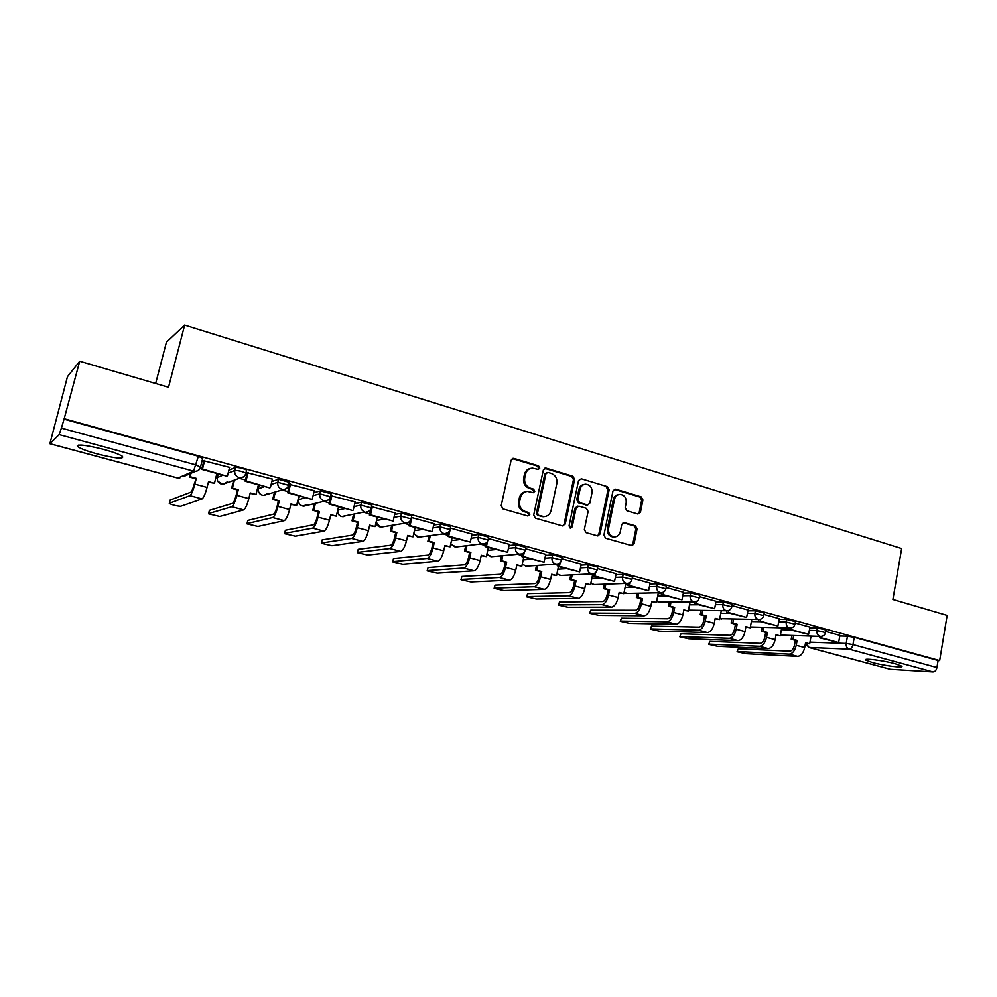 <?xml version="1.0" encoding="UTF-8"?>
<svg xmlns="http://www.w3.org/2000/svg" width="997" height="997" viewBox="0 0 997 997"><rect width="100%" height="100%" fill="white"/><g stroke="black" fill="none" stroke-linecap="round" stroke-linejoin="round"><path stroke-width="1.5" d="M539.788 468.079L538.554 465.848L513.991 458.421L511.112 460.228L501.204 505.691L502.999 508.906L527.799 515.997L529.793 514.689L528.547 512.458L525.369 511.548C520.97 509.766 519.063 506.364 519.674 501.341L520.484 497.553C521.543 493.764 523.874 491.708 527.488 491.384L533.283 492.668L534.803 491.322L533.569 489.091L530.392 488.156C526.017 486.349 524.123 482.947 524.721 477.937L525.531 474.173C526.553 470.484 528.821 468.453 532.348 468.092L538.305 469.4L539.788 468.079M537.981 469.375L538.679 468.316L537.445 466.085L512.308 458.583M527.874 516.01L528.697 514.851L527.45 512.632L524.272 511.71L525.369 511.548M532.946 492.63L533.694 491.521L532.46 489.29L529.295 488.368L530.392 488.156M895.256 663.778C883.292 660.438 862.679 657.895 865.72 660.089L872.325 662.531C884.052 665.784 904.566 668.376 901.737 666.195L895.256 663.778M103.576 449.36C84.583 444.687 76.096 443.864 78.127 446.905C81.305 448.962 87.686 451.305 97.245 453.934C115.876 458.52 124.276 459.318 122.444 456.327C119.428 454.333 113.147 452.015 103.576 449.36M339.827 506.999L338.394 507.336M338.344 507.548L337.871 510.103L345.298 508.482M300.483 496.269L299.212 496.93M260.229 485.29L259.058 485.95M219.016 474.049L217.969 474.709M637.806 514.003L640.46 512.209L642.928 499.958L641.27 496.892L615.685 489.153L612.993 490.935L603.908 535.127L605.603 538.23L631.936 545.683L634.08 543.776L637.095 528.884L635.425 525.805L623.898 522.528L621.792 524.41L620.271 531.825C619.424 535.028 617.504 536.735 614.526 536.922C610.176 536.187 608.182 533.358 608.544 528.435L614.513 499.372C615.323 496.282 617.168 494.612 620.022 494.362C624.471 495.023 626.527 497.852 626.178 502.862L625.194 507.672L626.876 510.763L637.806 514.003M49.975 443.702L177.94 478.062L193.568 471.12L59.135 434.617L49.887 443.727L67.46 376.679L79.71 361.238L168.53 387.26L184.644 325.059L901.662 548.537L892.901 599.496L947.15 615.398L939.673 660.575L64.182 418.74L61.403 428.112L196.16 464.963L200.472 467.169M79.71 361.238L64.182 418.74M574.633 479.37L572.901 476.23L546.169 468.141L543.353 469.948L533.707 515.013L535.476 518.191L562.445 525.893L565.237 524.048L574.633 479.37L573.474 479.594L571.742 476.454L544.561 468.291M581.301 478.772L607.46 486.673L609.155 489.776L600.032 534.018L597.864 535.937L586.074 532.647L584.354 529.519L588.105 511.449L586.398 508.32L578.908 506.127L576.141 507.947L572.191 526.827L570.645 528.186L569.038 525.93L578.547 480.554L581.301 478.772L607.46 486.673M839.798 635.986L847.462 636.198L846.191 643.451L852.971 644.598L936.931 667.566C936.283 670.32 934.987 671.779 933.042 671.941L890.246 669.311L808.829 647.464M216.474 475.208L217.757 475.557M257.986 486.499L258.859 486.748M155.657 383.484L166.399 342.245L184.644 325.059M939.673 660.575L938.102 660.5L936.931 667.566M63.833 419.101L198.366 456.252L202.665 458.495M59.135 434.617L61.403 428.112M229.584 467.369L203.887 460.826M272.455 479.158L247.256 472.765M314.292 490.661L289.591 484.417M355.144 501.902L330.668 495.721M395.036 512.882L371.52 506.713M434.007 523.612L411.4 517.493M472.08 534.093L450.357 528.061M509.293 544.337L488.38 538.53M522.59 553.647L521.942 556.662L544.026 562.183L545.808 554.357L525.556 548.774M581.263 564.152L561.897 558.781M592.579 574.87L589.9 574.023M593.689 573.686L593.19 576.092L614.513 581.413L616.183 573.736L597.44 568.577M625.792 583.93L624.633 583.507M650.119 583.12L632.198 578.148M649.408 586.685L656.761 586.473C656.425 589.539 657.546 591.582 660.101 592.604L661.746 592.692L661.385 594.686L681.973 599.82L683.556 592.293L666.208 587.507M716.058 601.278L699.483 596.68M727.037 610.762L726.713 612.494L746.603 617.455L748.099 610.064L732.06 605.653M779.268 618.676L763.951 614.439M789.624 628.023L789.337 629.581L808.579 634.366L810 627.113L795.195 623.038M809.776 627.761L817.403 627.911L816.942 630.503L825.578 632.572M779.143 619.361L786.72 619.449L786.234 622.066L794.983 624.172M747.862 610.787L755.377 610.8L754.891 613.442L763.739 615.598M690.036 602.25L694.685 602.213M715.908 602.038L723.386 601.976L722.875 604.643L731.835 606.849M658.17 593.601L661.622 593.527M683.281 593.103L690.697 592.966L690.173 595.658L699.246 597.901M625.63 584.778L627.823 584.703M649.944 583.98L657.297 583.744L656.761 586.473L665.959 588.766M592.392 575.768L593.265 575.73M615.884 574.671L623.175 574.334L622.614 577.076L631.936 579.444M581.052 565.162L588.28 564.713L587.707 567.48L597.166 569.898M545.459 555.441L552.612 554.868L552.026 557.672L561.61 560.152M509.043 545.521L516.134 544.811L515.524 547.64L525.257 550.182M471.793 535.389L478.809 534.504L478.186 537.371L488.069 539.988M415.051 527.874L415.899 527.737M433.683 525.033L440.624 523.973L439.976 526.865L450.021 529.557M377.165 517.692L378.299 517.493M394.675 514.464L401.542 513.193L400.869 516.122L411.088 518.876M354.72 503.672L361.525 502.152L360.839 505.105L371.233 507.947M331.154 493.777L320.548 490.848L319.838 493.839L330.418 496.755C329.671 499.31 327.988 500.693 325.371 500.918L323.863 500.718C320.71 499.509 319.376 497.216 319.838 493.839L313.108 495.609M313.806 492.668L320.548 490.848M271.882 481.464L278.574 479.27L289.342 482.299M228.899 470.086L235.566 467.406C239.168 467.419 242.869 468.303 246.658 470.048L246.533 470.534M839.898 635.376L825.778 631.462M202.042 468.116L200.497 467.693M826.052 629.979L817.403 627.911M795.456 621.555L786.72 619.449M764.238 612.956L755.377 610.8M732.346 604.182L723.386 601.976M699.769 595.209L690.697 592.966M666.495 586.049L657.297 583.744M632.484 576.69L623.175 574.334M597.726 567.131L588.28 564.713M562.196 557.348L552.612 554.868M525.855 547.353L516.134 544.811M488.692 537.134L478.809 534.504M450.669 526.665L440.624 523.973M411.749 515.96L401.542 513.193M371.906 505.005L361.525 502.152M938.102 660.5L854.242 637.345L847.462 636.198M245.474 479.981L239.268 478.286M287.859 491.546L281.977 489.938M329.234 502.849L323.664 501.329M369.638 513.879L364.379 512.446M409.106 524.659L404.159 523.313M447.665 535.19L443.017 533.918M485.34 545.471L480.99 544.287M522.179 555.541L518.116 554.419M558.195 565.374L554.407 564.339M530.616 468.378C527.401 468.976 525.344 470.983 524.447 474.41L525.531 474.173M529.295 488.368C524.921 486.561 523.039 483.159 523.637 478.161L524.447 474.41M525.868 491.621C522.515 492.144 520.359 494.188 519.4 497.74L520.484 497.553M524.272 511.71C519.873 509.941 517.979 506.538 518.59 501.516L519.4 497.74M562.707 525.955L564.09 524.185L573.474 479.594M547.939 472.391L545.97 473.65L537.52 513.168L538.766 515.387L544.05 516.62C547.714 516.346 550.07 514.29 551.117 510.439L556.825 483.52C557.423 478.572 555.553 475.195 551.241 473.388L547.939 472.391M546.967 472.428L544.848 473.874L545.97 473.65M544.387 516.608L537.645 515.549L536.411 513.33L544.848 473.874M597.477 535.9L598.836 534.143L607.946 489.976L606.263 486.872M577.737 506.127L574.982 508.121L571.032 526.964L572.191 526.827M570.234 528.123L571.032 526.964M591.994 492.767C592.343 487.683 590.236 484.816 585.65 484.168C582.759 484.442 580.902 486.112 580.067 489.203L577.911 499.522L579.631 502.662L587.732 504.956L589.85 503.061L591.994 492.767M584.267 484.38C581.488 484.741 579.693 486.411 578.908 489.402L580.067 489.203M587.096 505.043L578.459 502.837L576.74 499.709L578.908 489.402M618.713 494.549C615.909 494.848 614.102 496.506 613.305 499.547L614.513 499.372M614.439 536.934L613.317 537.047C608.968 536.311 606.974 533.482 607.347 528.572L613.305 499.547M631.5 545.621L632.846 543.876L635.849 529.008L634.192 525.942L623.075 522.702M637.98 514.041L639.214 512.371L641.694 500.145L640.037 497.079L614.177 489.29M170.051 500.257L169.353 503.597C173.304 505.205 177.08 506.102 180.694 506.277L202.092 498.899C203.637 497.777 205.282 493.951 207.064 487.396L208.51 481.651L214.455 483.258L216.91 473.475M214.455 483.258L208.398 482.124M169.266 503.298L189.916 495.671C191.412 494.537 193.044 490.686 194.839 484.118L196.297 478.361L194.116 484.417C192.907 488.829 191.81 491.434 190.801 492.206L170.101 500.058M195.574 478.66L189.58 477.052L191.187 473.189M190.477 473.5L189.58 477.052M203.936 460.626L201.73 469.338L226.655 476.13L202.503 469.001L204.684 460.39M227.478 475.818L229.609 467.257M201.73 469.338L202.503 469.001M196.297 478.361L190.29 476.74M209.308 510.564L208.597 513.854L219.739 516.458L243.667 509.891C245.362 508.831 247.082 505.068 248.826 498.587L250.222 492.904L256.03 494.475L258.41 484.791M256.03 494.475L250.11 493.365M208.56 513.542L231.778 506.738C233.423 505.666 235.118 501.877 236.875 495.397L238.295 489.689L237.473 489.963L236.065 495.646C234.881 500.02 233.734 502.575 232.625 503.311L209.358 510.339M237.473 489.963L231.628 488.38L232.426 488.106L234.432 480.055M233.622 480.355L231.628 488.38M247.306 472.59L245.175 481.19L269.489 487.82L246.035 480.878L248.141 472.366M270.399 487.533L272.468 479.071M245.175 481.19L246.035 480.878M238.295 489.689L232.426 488.106M247.717 520.658L247.007 523.874L257.936 526.428L284.282 520.621C286.114 519.624 287.896 515.923 289.604 509.529L290.962 503.896L296.632 505.429L298.95 495.845M296.632 505.429L290.862 504.357M246.994 523.575L272.655 517.555C274.462 516.533 276.219 512.819 277.939 506.401L279.31 500.756L278.412 500.993L277.041 506.626C275.882 510.95 274.698 513.455 273.49 514.153L247.779 520.397M278.412 500.993L272.704 499.46L273.589 499.21L275.359 491.92M274.474 492.182L272.704 499.46M289.629 484.255L287.572 492.742L311.301 499.223L288.519 492.468L290.563 484.043M312.31 498.961L314.304 490.586M287.572 492.742L288.519 492.468M279.31 500.756L273.589 499.21M285.316 530.529L284.581 533.682L295.324 536.174L323.963 531.127C325.944 530.167 327.776 526.528 329.459 520.21L330.78 514.639L336.313 516.134L338.556 506.65M336.313 516.134L330.668 515.088M284.619 533.383L312.609 528.123C314.554 527.151 316.373 523.5 318.055 517.144L319.389 511.561L318.417 511.785L317.083 517.356C315.949 521.63 314.728 524.098 313.407 524.758L285.379 530.242M318.417 511.785L312.821 510.277L313.793 510.053L315.388 503.348M314.429 503.585L312.821 510.277M330.954 495.646L328.96 504.033L352.128 510.352L329.995 503.784L331.976 495.459M353.212 510.128L355.156 501.84M328.96 504.033L329.995 503.784M319.389 511.561L313.793 510.053M321.42 542.991L322.181 539.875L321.358 543.278L331.926 545.72L362.758 541.383C364.877 540.486 366.759 536.909 368.404 530.641L369.688 525.132L375.096 526.59L377.277 517.206M375.096 526.59L369.588 525.581M321.445 542.991L351.654 538.442C353.736 537.533 355.605 533.943 357.262 527.662L358.559 522.129L357.499 522.316L356.216 527.837C355.094 532.062 353.835 534.492 352.44 535.115L322.181 539.875M357.499 522.316L352.041 520.845L353.088 520.658L354.546 514.415M353.499 514.626L352.041 520.845M370.722 509.255L369.364 515.05L393.167 521.02L370.485 514.838L372.404 506.588M393.167 521.02L395.049 512.832M369.364 515.05L370.485 514.838M358.559 522.129L353.088 520.658M357.425 552.4L358.21 549.297L357.362 552.674L367.756 555.067L400.682 551.403C402.925 550.556 404.857 547.041 406.477 540.848L407.723 535.389L413.02 536.822L415.126 527.525M413.02 536.822L407.623 535.838M357.499 552.388L389.827 548.537C392.033 547.677 393.952 544.138 395.585 537.931L396.843 532.46L395.709 532.622L394.463 538.081C393.366 542.268 392.07 544.649 390.587 545.247L358.21 549.297M395.709 532.622L390.375 531.189L391.497 531.015L392.83 525.17M391.721 525.344L390.375 531.189M409.904 521.132L408.845 525.818L432.187 531.675L410.041 525.631L411.898 517.468M432.187 531.675L434.019 523.562M408.845 525.818L410.041 525.631M396.843 532.46L391.497 531.015M392.681 561.61L393.503 558.532L392.619 561.884L402.85 564.215L437.77 561.211C440.138 560.414 442.12 556.949 443.715 550.83L444.911 545.421L450.096 546.817L452.14 537.62M450.096 546.817L444.824 545.858M392.806 561.598L427.152 558.407C429.483 557.597 431.452 554.12 433.059 547.976L434.268 542.555L433.084 542.692L431.863 548.101C430.791 552.238 429.458 554.594 427.887 555.142L393.503 558.532M433.084 542.692L427.863 541.284L429.046 541.147L430.293 535.626M429.109 535.775L427.863 541.284M448.289 532.361L447.404 536.336L470.322 542.081L448.675 536.174L450.158 529.494M470.322 542.081L472.092 534.043M447.404 536.336L448.675 536.174M434.268 542.555L429.046 541.147M427.202 570.633L428.062 567.58L427.152 570.895L437.222 573.175L474.049 570.807C476.529 570.06 478.56 566.645 480.13 560.588L481.289 555.242L486.362 556.6L488.356 547.503M486.362 556.6L481.202 555.665M427.377 570.608L463.667 568.066C466.122 567.293 468.129 563.878 469.699 557.797L470.883 552.425L469.624 552.55L468.453 557.909C467.394 561.996 466.035 564.302 464.378 564.825L428.062 567.58M469.624 552.55L464.527 551.179L465.773 551.054L466.932 545.808M465.674 545.945L464.527 551.179M485.851 543.178L485.09 546.605L507.585 552.251L486.436 546.468L487.57 541.271M507.585 552.251L509.305 544.3M485.09 546.605L486.436 546.468M470.883 552.425L465.773 551.054M461.038 579.481L461.923 576.453L460.975 579.718L470.908 581.961L509.554 580.192C512.146 579.494 514.215 576.141 515.748 570.134L516.882 564.838L521.842 566.171L523.774 557.161M521.842 566.171L516.795 565.262M461.262 579.444L499.385 577.512C501.952 576.789 504.008 573.425 505.554 567.405L506.7 562.096L505.379 562.196L504.233 567.492C503.198 571.543 501.815 573.811 500.083 574.309L461.923 576.453M505.379 562.196L500.382 560.837L501.69 560.738L502.775 555.74M501.466 555.852L500.382 560.837M544.026 562.183L523.338 556.538L524.26 552.238M521.942 556.662L523.338 556.538M506.7 562.096L501.69 560.738M494.176 588.143L495.098 585.127L494.126 588.367L503.909 590.573L544.287 589.377C546.992 588.716 549.098 585.413 550.606 579.481L551.715 574.235L556.563 575.543L558.445 566.608M556.563 575.543L551.628 574.658M494.462 588.105L534.342 586.747C537.009 586.074 539.115 582.759 540.636 576.802L541.745 571.543L540.362 571.617L539.252 576.877C538.23 580.877 536.822 583.12 535.015 583.581L495.098 585.127M540.362 571.617L535.476 570.309L536.847 570.222L537.869 565.436M536.498 565.523L535.476 570.309M558.519 563.803L557.959 566.483L579.656 571.904L559.429 566.383L560.202 562.682M579.656 571.904L581.276 564.115M557.959 566.483L559.429 566.383M541.745 571.543L536.847 570.222M526.665 596.63L527.625 593.639L526.615 596.842L536.261 599.01L578.297 598.374C581.101 597.751 583.245 594.499 584.728 588.629L585.8 583.432L590.548 584.716L592.604 574.758M590.548 584.716L585.713 583.843M527.002 596.592L568.564 595.795C571.331 595.159 573.462 591.906 574.957 586.012L576.042 580.802L574.608 580.852L573.524 586.049C572.527 590.025 571.082 592.23 569.212 592.667L527.625 593.639M574.608 580.852L569.823 579.569L571.256 579.506L572.203 574.895M570.783 574.97L569.823 579.569M614.513 581.413L594.723 576.017L595.383 572.764M593.19 576.092L594.723 576.017M576.042 580.802L571.256 579.506M558.507 604.942L559.504 601.989L558.457 605.154L567.978 607.285L611.597 607.173C614.488 606.6 616.669 603.397 618.128 597.577L619.174 592.43L623.823 593.689L625.817 583.831M623.823 593.689L619.087 592.854M558.893 604.905L602.063 604.656C604.93 604.057 607.098 600.855 608.569 595.01L609.616 589.85L608.133 589.888L607.086 595.047C606.089 598.973 604.631 601.141 602.699 601.552L559.504 601.989M608.133 589.888L603.447 588.629L604.93 588.591L605.827 584.155M604.356 584.205L603.447 588.629M628.098 583.307L627.661 585.488L648.598 590.723L629.244 585.438L629.817 582.56M648.598 590.723L650.131 583.083M627.661 585.488L629.244 585.438M609.616 589.85L604.93 588.591M589.726 613.105L590.76 610.176L589.676 613.305L599.072 615.386L644.199 615.797C647.19 615.261 649.396 612.108 650.842 606.35L651.851 601.241L656.412 602.475L658.332 592.791M656.412 602.475L651.776 601.665M590.162 613.068L634.865 613.329C637.831 612.781 640.024 609.616 641.47 603.833L642.492 598.723L640.959 598.748L639.937 603.846C638.965 607.734 637.482 609.865 635.488 610.251L590.76 610.176M640.959 598.748L636.373 597.502L637.906 597.477L638.765 593.203M637.233 593.227L636.373 597.502M681.973 599.82L663.017 594.661L663.528 592.081M661.385 594.686L663.017 594.661M642.492 598.723L637.906 597.477M620.333 621.106L621.418 618.19L620.296 621.293L629.581 623.349L676.14 624.247C679.219 623.736 681.462 620.633 682.883 614.925L683.867 609.877L688.316 611.086L690.111 601.876M688.316 611.086L683.78 610.289M620.832 621.069L666.993 621.829C670.046 621.305 672.277 618.19 673.698 612.47L674.695 607.41L673.112 607.41L672.115 612.47C671.155 616.32 669.648 618.414 667.591 618.776L621.418 618.19M673.112 607.41L668.613 606.201L670.196 606.188L671.006 602.051M669.423 602.063L668.613 606.201M694.759 601.839L694.398 603.683L714.625 608.731L696.08 603.671L696.529 601.365M714.625 608.731L716.07 601.241M694.398 603.683L696.08 603.671M674.695 607.41L670.196 606.188M650.368 628.945L651.49 626.066L650.331 629.132L659.491 631.151L707.434 632.522C710.587 632.048 712.867 628.982 714.263 623.337L715.223 618.339L719.585 619.523L721.267 610.75M719.585 619.523L715.136 618.738M650.916 628.908L698.473 630.154C701.601 629.668 703.87 626.59 705.278 620.932L706.237 615.922L704.605 615.897L703.645 620.907C702.698 624.72 701.165 626.801 699.059 627.125L651.49 626.066M704.605 615.897L700.206 614.713L701.826 614.725L702.598 610.7M700.978 610.7L700.206 614.713M746.603 617.455L728.446 612.507L728.844 610.413M726.713 612.494L728.446 612.507M706.237 615.922L701.826 614.725M679.829 636.647L680.988 633.78L679.792 636.809L688.84 638.803L738.104 640.635C741.332 640.186 743.637 637.17 745.008 631.587L745.943 626.627L750.23 627.786L751.788 619.399M750.23 627.786L745.868 627.026M680.44 636.609L729.318 638.304C732.533 637.856 734.826 634.827 736.21 629.219L737.144 624.259L735.462 624.222L734.527 629.182C733.605 632.958 732.047 635.002 729.891 635.313L680.988 633.78M735.462 624.222L731.15 623.063L732.82 623.088L733.555 619.174M731.885 619.162L731.15 623.063M758.655 619.486L758.356 621.131L777.909 626.004L760.138 621.156L760.487 619.249M777.909 626.004L779.268 618.651M758.356 621.131L760.138 621.156M737.144 624.259L732.82 623.088M708.73 644.187L709.926 641.358L708.693 644.349L717.641 646.318L768.164 648.573C771.466 648.175 773.797 645.196 775.143 639.663L776.052 634.753L780.252 635.887L781.723 627.861M780.252 635.887L775.978 635.151M709.39 644.162L759.552 646.305C762.842 645.882 765.16 642.903 766.519 637.345L767.428 632.422L765.708 632.372L764.799 637.295C763.889 641.034 762.319 643.053 760.1 643.339L709.926 641.358M765.708 632.372L761.484 631.238L763.191 631.275L763.901 627.474M762.182 627.437L761.484 631.238M808.579 634.366L791.169 629.618L791.481 627.873M789.337 629.581L791.169 629.618M767.428 632.422L763.191 631.275M737.095 651.602L738.341 648.798L737.07 651.751L745.918 653.683L797.625 656.375C801.002 655.989 803.358 653.06 804.691 647.576L805.564 642.716L809.689 643.825L811.072 636.123M809.689 643.825L805.501 643.102M737.817 651.577L789.188 654.144C792.54 653.758 794.896 650.817 796.229 645.308L797.114 640.435L795.357 640.373L794.472 645.246C793.575 648.947 791.992 650.929 789.724 651.203L738.341 648.798M795.357 640.373L791.207 639.251L792.964 639.314L793.637 635.612M791.88 635.55L791.207 639.251M819.958 636.385L819.696 637.856L838.627 642.567L821.565 637.918L821.852 636.31M838.627 642.567L839.91 635.351M819.696 637.856L821.565 637.918M797.114 640.435L792.964 639.314M537.445 466.085L538.554 465.848M527.45 512.632L528.547 512.458M532.46 489.29L533.569 489.091M344.775 516.371L342.993 516.733C339.292 516.359 337.559 514.265 337.784 510.464L337.684 510.352M337.734 510.152L337.871 510.103C337.447 513.281 338.706 515.437 341.647 516.558L364.777 511.897C361.699 510.713 360.391 508.458 360.839 505.105L354.047 506.588M338.544 507.286L337.871 510.103M298.539 499.771L305.468 497.628M299.287 496.593L298.601 499.435C298.165 502.65 299.436 504.831 302.452 505.978L307.25 504.806M258.36 488.829L264.691 486.511M259.133 485.651L258.422 488.518C257.961 491.77 259.27 493.976 262.348 495.148L263.906 495.335L267.682 493.552M217.246 477.613L222.954 475.12M218.031 474.447L217.309 477.351C216.823 480.641 218.169 482.872 221.309 484.068L222.992 484.255L227.216 481.887M809.988 642.155L846.191 643.451C845.917 646.355 846.914 648.262 849.182 649.172L809.103 647.489L890.695 669.398M933.042 671.941L849.182 649.172C851.027 648.96 852.285 647.439 852.971 644.598L854.242 637.345M781.386 629.68L790.496 629.892M809.315 630.328L816.942 630.503C816.655 633.431 817.677 635.363 819.983 636.285L820.643 636.398C823.335 636.31 824.993 634.977 825.616 632.372L826.077 629.78M751.389 621.555L760.412 621.692M778.657 621.954L786.234 622.066C785.948 625.019 786.982 626.963 789.337 627.911L790.035 628.035C792.727 627.936 794.385 626.577 795.02 623.96L795.494 621.343M720.781 613.267L729.704 613.317M747.364 613.404L754.891 613.442C754.592 616.433 755.639 618.402 758.044 619.361L758.779 619.486C761.471 619.374 763.141 618.003 763.777 615.373L764.275 612.731M689.538 604.818L698.361 604.768M715.41 604.681L722.875 604.643C722.563 607.659 723.635 609.653 726.09 610.638L726.863 610.762C729.555 610.638 731.237 609.254 731.885 606.612L732.384 603.945M657.659 596.181L666.37 596.044M682.758 595.77L690.173 595.658C689.849 598.698 690.946 600.717 693.451 601.714L694.273 601.852C696.965 601.702 698.635 600.306 699.296 597.652L699.819 594.96M625.094 587.383L633.706 587.133M591.844 578.41L600.344 578.036M615.323 577.4L622.614 577.076C622.265 580.192 623.412 582.26 626.029 583.295L626.939 583.432C629.643 583.257 631.325 581.837 631.998 579.157L632.547 576.416M557.884 569.237L566.259 568.739M580.491 567.904L587.707 567.48C587.358 570.62 588.517 572.714 591.184 573.774L592.156 573.923C594.86 573.736 596.542 572.29 597.228 569.611L597.789 566.832M523.188 559.878L531.438 559.242M544.873 558.22L552.026 557.672C551.653 560.837 552.837 562.969 555.566 564.04L556.6 564.19C559.305 563.99 560.999 562.532 561.672 559.84L562.258 557.036M487.732 550.332L495.845 549.546M508.433 548.325L515.524 547.64C515.137 550.843 516.346 552.986 519.138 554.083L520.235 554.245C522.939 554.02 524.634 552.562 525.332 549.846L525.93 547.017M451.491 540.586L459.467 539.626M471.17 538.218L478.186 537.371C477.787 540.611 479.021 542.792 481.875 543.901L483.034 544.063C485.751 543.826 487.446 542.343 488.144 539.639L488.767 536.772M414.428 530.628L422.267 529.482M433.034 527.887L439.976 526.865C439.565 530.142 440.824 532.348 443.752 533.482L444.986 533.657C447.703 533.395 449.41 531.9 450.108 529.183L450.744 526.291M376.517 520.484L384.219 519.101M394.002 517.343L400.869 516.122C400.445 519.425 401.729 521.655 404.732 522.814L406.041 523.001C408.758 522.715 410.465 521.207 411.175 518.49L411.836 515.574M271.159 484.43L277.839 482.286L288.619 485.302M278.574 479.27L277.839 482.286C277.353 485.713 278.724 488.032 281.952 489.265L283.584 489.465C286.301 489.103 288.008 487.57 288.719 484.854L289.454 481.838M228.151 473.077L234.806 470.459C238.408 470.484 242.109 471.369 245.898 473.089L245.785 473.575M235.566 467.406L234.806 470.459C234.307 473.911 235.703 476.279 239.006 477.538L240.763 477.737C243.48 477.351 245.187 475.806 245.898 473.089L246.658 470.048M245.935 473.525C245.15 476.068 243.43 477.476 240.763 477.737L222.992 484.255L217.82 481.302M288.706 485.277C287.921 487.832 286.214 489.228 283.584 489.465L263.906 495.335C261.189 495.31 259.382 493.989 258.497 491.371M382.723 526.827L379.957 526.902L376.143 522.116M448.102 532.523L444.986 533.657L418.603 537.184L417.419 537.022L413.83 533.245M419.862 537.022L418.603 537.184L413.743 533.607M485.452 543.415L455.18 547.079L450.756 543.851M456.24 546.967L450.681 544.225M522.116 553.871L490.973 556.75L486.91 554.095M491.87 556.675L486.835 554.457M558.071 563.966L525.992 566.221L522.303 564.04M526.752 566.171L522.229 564.377M593.34 573.786L560.277 575.493L556.949 573.711M560.925 575.456L556.887 574.01M627.886 583.357L593.838 584.566L590.872 583.12M594.399 584.541L590.822 583.395M627.2 593.439L624.11 592.305M694.909 601.827L658.917 602.151L656.649 601.253M659.329 602.151L656.612 601.465M690.821 610.675L688.528 610.002M721.691 619.037L719.772 618.539M751.95 627.225L750.392 626.876M781.623 635.251L780.414 635.027M198.366 456.252L193.568 471.12L195.424 471.319C198.129 471.045 199.886 469.624 200.696 467.07M78.302 446.232L77.243 445.946M805.389 643.738L809.103 647.489L806.124 643.277M177.84 478.074L179.722 478.248L177.715 477.999M202.802 457.959L200.596 466.646C199.886 469.363 198.154 470.92 195.424 471.319L183.348 476.641M523.637 478.161L524.721 477.937M518.59 501.516L519.674 501.341M512.907 458.682L513.991 458.421M564.09 524.185L565.237 524.048M545.047 468.391L546.169 468.141M571.742 476.454L572.901 476.23M536.411 513.33L537.52 513.168M537.645 515.549L538.766 515.387M540.972 516.508L542.094 516.346M607.946 489.976L609.155 489.776M598.836 534.143L600.032 534.018M574.982 508.121L576.141 507.947M576.74 499.709L577.911 499.522M578.459 502.837L579.631 502.662M585.937 505.043L587.121 504.868M607.347 528.572L608.544 528.435M623.237 522.752L624.471 522.602M634.192 525.942L635.425 525.805M635.849 529.008L637.095 528.884M632.846 543.876L634.08 543.776M614.464 489.353L615.685 489.153M640.037 497.079L641.27 496.892M641.694 500.145L642.928 499.958M639.214 512.371L640.46 512.209M194.839 484.118L207.064 487.396M189.916 495.671L202.092 498.899M236.875 495.397L248.826 498.587M231.778 506.738L243.667 509.891M277.939 506.401L289.604 509.529M272.655 517.555L284.282 520.621M318.055 517.144L329.459 520.21M312.609 528.123L323.963 531.127M357.262 527.662L368.404 530.641M351.654 538.442L362.758 541.383M395.585 537.931L406.477 540.848M389.827 548.537L400.682 551.403M433.059 547.976L443.715 550.83M427.152 558.407L437.77 561.211M469.699 557.797L480.13 560.588M463.667 568.066L474.049 570.807M505.554 567.405L515.748 570.134M499.385 577.512L509.554 580.192M540.636 576.802L550.606 579.481M534.342 586.747L544.287 589.377M574.957 586.012L584.728 588.629M568.564 595.795L578.297 598.374M608.569 595.01L618.128 597.577M602.063 604.656L611.597 607.173M641.47 603.833L650.842 606.35M634.865 613.329L644.199 615.797M673.698 612.47L682.883 614.925M666.993 621.829L676.14 624.247M705.278 620.932L714.263 623.337M698.473 630.154L707.434 632.522M736.21 629.219L745.008 631.587M729.318 638.304L738.104 640.635M766.519 637.345L775.143 639.663M759.552 646.305L768.164 648.573M796.229 645.308L804.691 647.576M789.188 654.144L797.625 656.375M78.613 445.098L78.127 446.905M331.228 493.353L330.518 496.332C329.808 499.048 328.088 500.581 325.371 500.918L303.898 506.152C300.596 505.965 298.788 504.183 298.464 500.83M372.006 504.594L371.32 507.548C370.61 510.265 368.902 511.785 366.186 512.084M666.544 585.787L666.008 588.504C665.348 591.171 663.666 592.579 660.974 592.741L626.714 593.452L624.06 592.542M406.041 523.001L381.228 527.077C378.337 526.915 376.617 525.382 376.056 522.465M726.863 610.762L688.503 610.164M758.779 619.486L719.747 618.663M790.035 628.035L750.38 626.963M820.643 636.398L780.402 635.089M49.912 443.74L177.79 478.062M512.446 458.508L513.231 458.321M544.761 468.204L545.459 468.054M542.929 516.77L544.05 516.62M586.56 505.13L587.732 504.956M613.317 537.047L614.526 536.922"/></g></svg>

